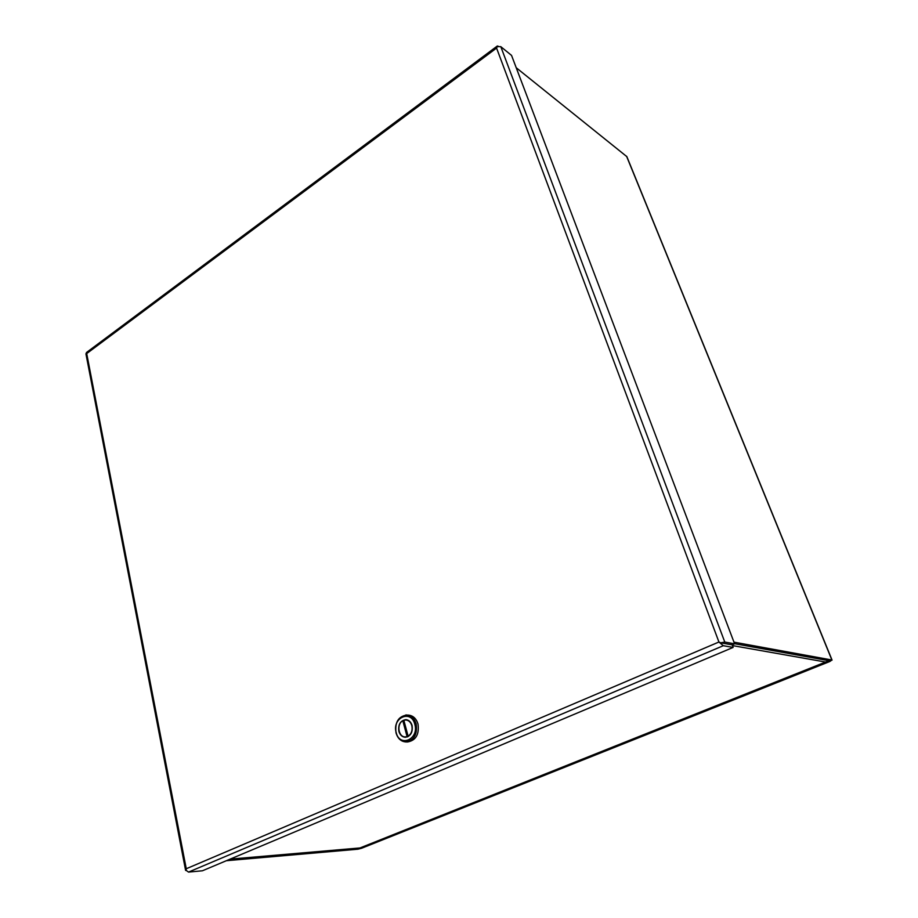 <?xml version="1.0" encoding="UTF-8"?>
<svg xmlns="http://www.w3.org/2000/svg" width="918" height="918" viewBox="0 0 918 918"><rect width="100%" height="100%" fill="white"/><g stroke="black" fill="none" stroke-linecap="round" stroke-linejoin="round"><path stroke-width="1.38" d="M405.687 715.065L406.835 715.053M186.113 870.574L186.262 868.749L185.872 870.138L188.523 872.089L202.43 870.78L733.149 647.42L723.304 645.71L718.932 642.015L720.745 642.818L724.784 642.061L500.803 46.669L497.258 46.623L496.569 48.069L86.705 353.568L186.262 868.749L718.932 642.015L496.569 48.069L497.326 46.003L498.313 46.279M86.636 352.397L85.959 354.015M500.803 46.669L511.544 55.401L734.607 643.828L732.174 644.849L720.745 642.818L732.174 644.849L733.149 647.42M724.784 642.061L734.607 643.828M230.131 859.122L360.005 847.957M826.223 661.844L360.166 847.888L826.946 661.499L827.715 660.478M732.461 645.583L825.58 662.039L826.946 661.499M733.975 642.152L831.88 660.008L829.872 661.476L361.658 848.232L357.848 849.207L226.344 860.717M227.802 860.097L360.499 848.324L829.103 661.339L829.769 660.857L734.561 643.702M832.064 660.111L626.856 156.645L516.226 67.737M721.766 643.002L724.681 643.518M405.859 741.939L407.569 741.974C415.888 740.436 419.365 734.446 418 723.992C416.29 718.61 413.146 715.65 408.567 715.133L408.441 715.133M396.037 732.954C394.729 722.386 398.297 716.419 406.743 715.053C411.321 715.57 414.466 718.53 416.175 723.923C417.541 734.4 414.064 740.401 405.733 741.939C400.994 741.492 397.758 738.497 396.037 732.954M396.197 732.598C391.745 717.887 411.103 709.006 414.81 724.256C419.342 739.22 399.674 747.849 396.197 732.598M398.882 731.394C400.007 735.008 402.118 736.97 405.205 737.269C410.667 736.282 412.962 732.346 412.079 725.472C410.954 721.927 408.877 719.976 405.871 719.655C400.351 720.561 398.022 724.474 398.882 731.394M404.322 736.821L405.848 737.246M408.108 736.19L403.84 720.274L405.848 719.987C408.751 720.309 410.736 722.179 411.815 725.587C412.733 730.292 411.494 733.826 408.108 736.19L408.705 736.202M406.043 714.904L406.697 715.053M406.422 719.701L404.872 720.033M407.936 720.16L406.961 720.033M405.286 736.925L407.397 736.89M407.913 736.661L407.087 736.649L402.818 720.745L403.977 720.791M407.087 736.649L405.205 736.925C398.343 737.108 396.427 723.923 402.818 720.745M188.523 872.089L723.304 645.71M626.569 156.244L831.88 660.008M828.839 660.685L829.103 661.339M359.087 848.048L359.236 848.657M185.608 870.39L85.925 353.809M86.418 352.558L497.326 46.003M360.063 847.968L229.879 859.225M408.567 715.133L406.743 715.053M407.041 720.045L405.848 719.987"/></g></svg>
